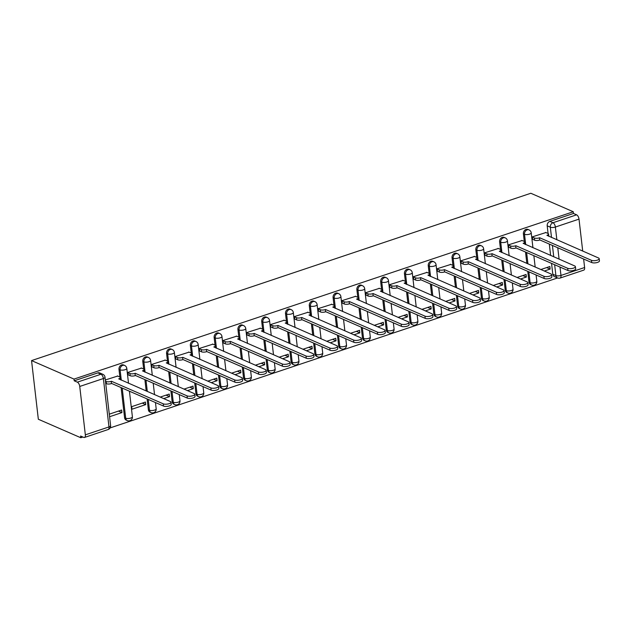<?xml version="1.0" encoding="UTF-8"?>
<svg xmlns="http://www.w3.org/2000/svg" width="631" height="631" viewBox="0 0 631 631"><rect width="100%" height="100%" fill="white"/><g stroke="black" fill="none" stroke-linecap="round" stroke-linejoin="round"><path stroke-width="0.95" d="M123.502 364.955A3.676 2.95 113.5 0 0 121.641 364.907A3.676 2.95 113.5 0 0 118.983 369.348L120.095 369.829A3.676 2.95 -66.5 0 1 122.745 365.388A3.676 2.95 -66.5 0 1 124.615 365.436L123.502 364.955M147.291 356.98A3.676 2.95 113.5 0 0 145.43 356.933A3.676 2.95 113.5 0 0 142.772 361.374L143.884 361.855A3.676 2.95 -66.5 0 1 146.534 357.414A3.676 2.95 -66.5 0 1 148.403 357.461L147.291 356.98M171.08 349.006A3.676 2.95 113.5 0 0 169.218 348.959A3.676 2.95 113.5 0 0 166.568 353.399L167.672 353.881A3.676 2.95 -66.5 0 1 170.323 349.44A3.676 2.95 -66.5 0 1 172.192 349.487L171.08 349.006M194.869 341.032A3.676 2.95 113.5 0 0 193.007 340.985A3.676 2.95 113.5 0 0 190.357 345.425L191.461 345.906A3.676 2.95 -66.5 0 1 194.119 341.466A3.676 2.95 -66.5 0 1 195.981 341.521L194.869 341.032M218.665 333.065A3.676 2.95 113.5 0 0 216.796 333.01A3.676 2.95 113.5 0 0 214.146 337.451L215.25 337.94A3.676 2.95 -66.5 0 1 217.908 333.491A3.676 2.95 -66.5 0 1 219.769 333.547L218.665 333.065M242.454 325.091A3.676 2.95 113.5 0 0 240.585 325.036A3.676 2.95 113.5 0 0 237.934 329.485L239.039 329.966A3.676 2.95 -66.5 0 1 241.697 325.525A3.676 2.95 -66.5 0 1 243.558 325.572L242.454 325.091M266.243 317.117A3.676 2.95 113.5 0 0 264.373 317.07A3.676 2.95 113.5 0 0 261.723 321.51L262.827 321.991A3.676 2.95 -66.5 0 1 265.485 317.551A3.676 2.95 -66.5 0 1 267.347 317.598L266.243 317.117M290.031 309.143A3.676 2.95 113.5 0 0 288.17 309.095A3.676 2.95 113.5 0 0 285.512 313.536L286.616 314.017A3.676 2.95 -66.5 0 1 289.274 309.576A3.676 2.95 -66.5 0 1 291.136 309.624L290.031 309.143M313.82 301.168A3.676 2.95 113.5 0 0 311.959 301.121A3.676 2.95 113.5 0 0 309.3 305.562L310.405 306.043A3.676 2.95 -66.5 0 1 313.063 301.602A3.676 2.95 -66.5 0 1 314.924 301.65L313.82 301.168M337.609 293.194A3.676 2.95 113.5 0 0 335.747 293.147A3.676 2.95 113.5 0 0 333.089 297.587L334.201 298.069A3.676 2.95 -66.5 0 1 336.851 293.628A3.676 2.95 -66.5 0 1 338.713 293.675L337.609 293.194M361.397 285.22A3.676 2.95 113.5 0 0 359.536 285.173A3.676 2.95 113.5 0 0 356.878 289.613L357.99 290.094A3.676 2.95 -66.5 0 1 360.64 285.654A3.676 2.95 -66.5 0 1 362.502 285.709L361.397 285.22M385.186 277.254A3.676 2.95 113.5 0 0 383.325 277.198A3.676 2.95 113.5 0 0 380.667 281.639L381.779 282.128A3.676 2.95 -66.5 0 1 384.429 277.679A3.676 2.95 -66.5 0 1 386.298 277.735L385.186 277.254M408.975 269.279A3.676 2.95 113.5 0 0 407.113 269.224A3.676 2.95 113.5 0 0 404.455 273.673L405.567 274.154A3.676 2.95 -66.5 0 1 408.218 269.705A3.676 2.95 -66.5 0 1 410.087 269.76L408.975 269.279M432.763 261.305A3.676 2.95 113.5 0 0 430.902 261.258A3.676 2.95 113.5 0 0 428.252 265.698L429.356 266.179A3.676 2.95 -66.5 0 1 432.006 261.739A3.676 2.95 -66.5 0 1 433.876 261.786L432.763 261.305M456.552 253.331A3.676 2.95 113.5 0 0 454.691 253.283A3.676 2.95 113.5 0 0 452.041 257.724L453.145 258.205A3.676 2.95 -66.5 0 1 455.803 253.765A3.676 2.95 -66.5 0 1 457.664 253.812L456.552 253.331M480.349 245.356A3.676 2.95 113.5 0 0 478.479 245.309A3.676 2.95 113.5 0 0 475.829 249.75L476.933 250.231A3.676 2.95 -66.5 0 1 479.592 245.79A3.676 2.95 -66.5 0 1 481.453 245.838L480.349 245.356M504.137 237.382A3.676 2.95 113.5 0 0 502.268 237.335A3.676 2.95 113.5 0 0 499.618 241.776L500.722 242.257A3.676 2.95 -66.5 0 1 503.38 237.816A3.676 2.95 -66.5 0 1 505.242 237.863L504.137 237.382M527.926 229.408A3.676 2.95 113.5 0 0 526.057 229.361A3.676 2.95 113.5 0 0 523.407 233.801L524.511 234.282A3.676 2.95 -66.5 0 1 527.169 229.842A3.676 2.95 -66.5 0 1 529.03 229.897L527.926 229.408M551.51 237.508L550.319 227.192A3.676 2.95 -66.5 0 1 552.969 222.743L576.608 214.824L573.484 213.467L573.287 211.756L74.016 379.089L31.55 360.593L38.333 419.244L80.8 437.74L82.906 437.038M110.133 427.913L557.559 277.955M573.287 211.756L530.821 193.26L31.55 360.593M80.8 437.74L80.602 436.029L83.726 437.393A3.676 1.775 -108.5 0 0 84.499 437.457A3.676 1.775 -108.5 0 0 85.343 434.846L79.743 386.456A3.676 1.775 -108.5 0 0 77.337 382.157L100.968 374.238A3.676 2.95 -66.5 0 1 102.837 374.286L99.714 372.929A3.676 2.95 -66.5 0 0 97.852 372.882L100.968 374.238A3.676 1.775 -108.5 0 1 103.381 378.537L79.743 386.456M74.016 379.089L74.213 380.801L77.337 382.157M552.795 274.225L555.911 275.581A3.676 2.95 -66.5 0 0 557.496 277.932L554.381 276.567A3.676 2.95 -66.5 0 1 552.795 274.225L551.541 263.372M550.626 255.452L549.309 244.063M548.079 233.494L547.195 225.827L550.319 227.192A3.676 1.286 173.4 0 0 555.375 227.042L556.857 239.835M560.005 267.063L560.975 275.431L584.614 267.512L583.628 259.018M582.713 251.099L579.013 219.123L555.375 227.042A3.676 1.775 -108.5 0 0 552.969 222.743L549.853 221.386A3.676 2.95 113.5 0 0 547.195 225.827M584.614 267.512A3.676 1.775 71.5 0 1 583.77 270.123L560.131 278.042A3.676 1.775 71.5 0 0 560.975 275.431A3.676 1.286 173.4 0 1 555.911 275.581L554.657 264.728M576.608 214.824A3.676 1.775 71.5 0 1 579.013 219.123M545.91 232.539L532.162 236.909L532.745 239.378M520.504 279.005L526.349 277.048L522.894 275.542M526.349 277.048L526.057 274.477L517.041 277.498M522.121 240.514L508.373 244.883L508.957 247.352M496.715 286.979L502.56 285.023L499.105 283.516M502.56 285.023L502.26 282.451L493.253 285.472M498.332 248.488L484.584 252.857L485.168 255.326M472.927 294.953L478.771 292.989L475.317 291.483M478.771 292.989L478.472 290.426L469.464 293.447M474.544 256.462L460.796 260.832L461.379 263.301M449.13 302.927L454.983 300.963L451.528 299.457M454.983 300.963L454.683 298.4L445.675 301.421M450.755 264.436L437.007 268.798L437.591 271.267M425.341 310.902L431.194 308.938L427.739 307.431M431.194 308.938L430.894 306.374L421.887 309.395M426.966 272.411L413.21 276.772L413.794 279.241M401.553 318.868L407.405 316.912L403.943 315.405M407.405 316.912L407.105 314.348L398.098 317.369M403.177 280.377L389.422 284.747L390.005 287.215M377.764 326.842L383.616 324.886L380.154 323.38M383.616 324.886L383.317 322.323L374.309 325.336M379.389 288.351L365.633 292.721L366.217 295.19M353.975 334.816L359.828 332.86L356.365 331.354M359.828 332.86L359.528 330.289L350.52 333.31M355.6 296.325L341.844 300.695L342.428 303.164M330.187 342.791L336.031 340.835L332.576 339.328M336.031 340.835L335.739 338.263L326.732 341.284M331.811 304.3L318.056 308.669L318.639 311.138M306.398 350.765L312.242 348.801L308.788 347.295M312.242 348.801L311.951 346.238L302.943 349.258M308.015 312.274L294.267 316.644L294.851 319.112M282.609 358.739L288.454 356.775L284.999 355.269M288.454 356.775L288.162 354.212L279.154 357.233M284.226 320.248L270.478 324.61L271.062 327.079M258.82 366.714L264.665 364.75L261.21 363.243M264.665 364.75L264.373 362.186L255.358 365.207M260.437 328.223L246.689 332.584L247.273 335.053M235.032 374.68L240.876 372.724L237.422 371.217M240.876 372.724L240.577 370.16L231.569 373.181M236.649 336.189L222.901 340.559L223.484 343.027M211.243 382.654L217.088 380.698L213.633 379.192M217.088 380.698L216.788 378.135L207.78 381.148M212.86 344.163L199.112 348.533L199.696 351.002M187.446 390.628L193.299 388.672L189.844 387.166M193.299 388.672L192.999 386.101L183.992 389.122M189.071 352.137L175.323 356.507L175.907 358.976M163.658 398.603L169.51 396.647L166.056 395.14M169.51 396.647L169.211 394.075L160.203 397.096M165.283 360.112L151.527 364.481L152.11 366.95M145.722 404.613L145.422 402.05L131.698 406.648L131.997 409.219L145.722 404.613L142.259 403.106M141.494 368.086L127.738 372.456L128.322 374.924M109.589 416.728L121.933 412.587L118.47 411.081M121.933 412.587L121.633 410.024L109.289 414.165M117.705 376.06L105.33 379.965M124.583 417.738L125.695 418.219A3.676 2.95 -66.5 0 0 127.273 420.569L126.168 420.088A3.676 2.95 113.5 0 1 124.583 417.738L121.097 387.584M119.874 377.007L118.983 369.348M148.372 409.764L149.484 410.245A3.676 2.95 -66.5 0 0 151.061 412.595L149.957 412.114A3.676 2.95 113.5 0 1 148.372 409.764L147.118 398.918M146.203 390.999L144.885 379.61M143.663 369.032L142.772 361.374M172.16 401.789L173.273 402.278A3.676 2.95 -66.5 0 0 174.85 404.621L173.746 404.14A3.676 2.95 113.5 0 1 172.16 401.789L170.906 390.944M169.991 383.025L168.674 371.635M167.452 361.066L166.568 353.399M195.957 393.823L197.061 394.304A3.676 2.95 -66.5 0 0 198.639 396.647L197.535 396.165A3.676 2.95 113.5 0 1 195.957 393.823L194.695 382.97M193.78 375.051L192.463 363.661M191.24 353.092L190.357 345.425M219.746 385.849L220.85 386.33A3.676 2.95 -66.5 0 0 222.435 388.672L221.323 388.191A3.676 2.95 113.5 0 1 219.746 385.849L218.484 374.995M217.569 367.076L216.252 355.687M215.029 345.118L214.146 337.451M243.534 377.874L244.639 378.355A3.676 2.95 -66.5 0 0 246.224 380.706L245.112 380.217A3.676 2.95 113.5 0 1 243.534 377.874L242.28 367.021M241.357 359.11L240.04 347.713M238.818 337.143L237.934 329.485M267.323 369.9L268.427 370.381A3.676 2.95 -66.5 0 0 270.013 372.732L268.901 372.251A3.676 2.95 113.5 0 1 267.323 369.9L266.069 359.047M265.154 351.136L263.829 339.738M262.606 329.169L261.723 321.51M291.112 361.926L292.216 362.407A3.676 2.95 -66.5 0 0 293.801 364.757L292.697 364.276A3.676 2.95 113.5 0 1 291.112 361.926L289.858 351.081M288.943 343.161L287.626 331.772M286.395 321.195L285.512 313.536M314.901 353.952L316.005 354.433A3.676 2.95 -66.5 0 0 317.59 356.783L316.486 356.302A3.676 2.95 113.5 0 1 314.901 353.952L313.646 343.106M312.731 335.187L311.414 323.798M310.192 313.221L309.3 305.562M338.689 345.977L339.793 346.466A3.676 2.95 -66.5 0 0 341.379 348.809L340.275 348.328A3.676 2.95 113.5 0 1 338.689 345.977L337.435 335.132M336.52 327.213L335.203 315.823M333.98 305.254L333.089 297.587M362.478 338.011L363.59 338.492A3.676 2.95 -66.5 0 0 365.168 340.835L364.063 340.354A3.676 2.95 113.5 0 1 362.478 338.011L361.224 327.158M360.309 319.239L358.992 307.849M357.769 297.28L356.878 289.613M386.267 330.037L387.379 330.518A3.676 2.95 -66.5 0 0 388.956 332.86L387.852 332.379A3.676 2.95 113.5 0 1 386.267 330.037L385.013 319.183M384.098 311.264L382.78 299.875M381.558 289.306L380.667 281.639M410.055 322.062L411.167 322.544A3.676 2.95 -66.5 0 0 412.745 324.894L411.641 324.405A3.676 2.95 113.5 0 1 410.055 322.062L408.801 311.209M407.886 303.298L406.569 291.901M405.347 281.331L404.455 273.673M433.844 314.088L434.956 314.569A3.676 2.95 -66.5 0 0 436.534 316.92L435.429 316.439A3.676 2.95 113.5 0 1 433.844 314.088L432.59 303.235M431.675 295.324L430.358 283.926M429.135 273.357L428.252 265.698M457.641 306.114L458.745 306.595A3.676 2.95 -66.5 0 0 460.322 308.945L459.218 308.464A3.676 2.95 113.5 0 1 457.641 306.114L456.379 295.269M455.464 287.35L454.146 275.96M452.924 265.383L452.041 257.724M481.429 298.14L482.534 298.621A3.676 2.95 -66.5 0 0 484.119 300.971L483.007 300.49A3.676 2.95 113.5 0 1 481.429 298.14L480.167 287.294M479.252 279.375L477.935 267.986M476.713 257.409L475.829 249.75M505.218 290.165L506.322 290.654A3.676 2.95 -66.5 0 0 507.908 292.997L506.796 292.516A3.676 2.95 113.5 0 1 505.218 290.165L503.964 279.32M503.041 271.401L501.724 260.011M500.501 249.442L499.618 241.776M529.007 282.199L530.111 282.68A3.676 2.95 -66.5 0 0 531.696 285.023L530.584 284.542A3.676 2.95 113.5 0 1 529.007 282.199L527.753 271.346M526.838 263.427L525.513 252.037M524.29 241.468L523.407 233.801M544.293 271.03L550.137 269.074L546.683 267.568M550.137 269.074L549.846 266.511L540.838 269.524M74.213 380.801L97.852 372.882M573.484 213.467L549.853 221.386M532.178 237.019L534.37 237.974A3.676 1.286 -6.6 0 0 539.434 237.832L539.686 240.048A3.676 1.286 173.4 0 1 534.631 240.198L532.43 239.244M539.663 237.753L591.484 260.327A4.228 1.483 -6.6 0 0 596.287 260.437A4.228 1.483 -6.6 0 0 599.19 258.663A4.228 1.483 -6.6 0 0 598.503 257.976L546.903 235.324A3.676 1.286 -6.6 0 0 548.544 234.022L548.804 236.246A3.676 1.286 173.4 0 1 548.804 236.325M599.19 258.663L599.45 260.887A4.228 1.483 173.4 0 1 596.54 262.662A4.228 1.483 173.4 0 1 591.744 262.551L539.915 239.977M548.544 234.022A3.676 1.286 -6.6 0 0 547.945 233.423L545.602 232.405M508.381 244.994L510.582 245.948A3.676 1.286 -6.6 0 0 515.645 245.798L515.898 248.022A3.676 1.286 173.4 0 1 510.842 248.172L508.641 247.21M515.874 245.727L567.695 268.301A4.228 1.483 -6.6 0 0 572.491 268.412A4.228 1.483 -6.6 0 0 575.401 266.637A4.228 1.483 -6.6 0 0 574.715 265.951L523.115 243.298A3.676 1.286 -6.6 0 0 524.755 241.996L525.008 244.221A3.676 1.286 173.4 0 1 525.016 244.3M575.401 266.637L575.661 268.861A4.228 1.483 173.4 0 1 572.751 270.636A4.228 1.483 173.4 0 1 567.955 270.525L516.126 247.951M524.755 241.996A3.676 1.286 -6.6 0 0 524.156 241.397L521.813 240.379M484.592 252.96L486.793 253.922A3.676 1.286 -6.6 0 0 491.857 253.772L492.109 255.997A3.676 1.286 173.4 0 1 487.045 256.147L484.853 255.184M492.085 253.701L543.906 276.275A4.228 1.483 -6.6 0 0 548.702 276.386A4.228 1.483 -6.6 0 0 551.612 274.611A4.228 1.483 -6.6 0 0 550.926 273.925L499.326 251.272A3.676 1.286 -6.6 0 0 500.967 249.971L501.219 252.195A3.676 1.286 173.4 0 1 501.227 252.274M551.612 274.611L551.873 276.835A4.228 1.483 173.4 0 1 548.962 278.602A4.228 1.483 173.4 0 1 544.167 278.492L492.338 255.918M500.967 249.971A3.676 1.286 -6.6 0 0 500.367 249.371L498.017 248.354M460.804 260.934L463.004 261.897A3.676 1.286 -6.6 0 0 468.068 261.747L468.32 263.971A3.676 1.286 173.4 0 1 463.257 264.113L461.064 263.159M468.297 261.668L520.118 284.242A4.228 1.483 -6.6 0 0 524.913 284.36A4.228 1.483 -6.6 0 0 527.824 282.585A4.228 1.483 -6.6 0 0 527.13 281.891L475.537 259.246A3.676 1.286 -6.6 0 0 477.178 257.945L477.43 260.169A3.676 1.286 173.4 0 1 477.438 260.248M527.824 282.585L528.084 284.81A4.228 1.483 173.4 0 1 525.173 286.577A4.228 1.483 173.4 0 1 520.378 286.466L468.549 263.892M477.178 257.945A3.676 1.286 -6.6 0 0 476.571 257.345L474.228 256.328M437.015 268.909L439.215 269.871A3.676 1.286 -6.6 0 0 444.279 269.721L444.532 271.945A3.676 1.286 173.4 0 1 439.468 272.087L437.275 271.133M444.508 269.642L496.329 292.216A4.228 1.483 -6.6 0 0 501.124 292.327A4.228 1.483 -6.6 0 0 504.035 290.56A4.228 1.483 -6.6 0 0 503.341 289.866L451.749 267.221A3.676 1.286 -6.6 0 0 453.389 265.919L453.642 268.143A3.676 1.286 173.4 0 1 453.65 268.222M504.035 290.56L504.295 292.784A4.228 1.483 173.4 0 1 501.385 294.551A4.228 1.483 173.4 0 1 496.589 294.44L444.76 271.866M453.389 265.919A3.676 1.286 -6.6 0 0 452.782 265.32L450.439 264.294M413.226 276.883L415.427 277.837A3.676 1.286 -6.6 0 0 420.483 277.695L420.743 279.919A3.676 1.286 173.4 0 1 415.679 280.061L413.486 279.107M420.711 277.616L472.54 300.19A4.228 1.483 -6.6 0 0 477.336 300.301A4.228 1.483 -6.6 0 0 480.246 298.534A4.228 1.483 -6.6 0 0 479.552 297.84L427.96 275.187A3.676 1.286 -6.6 0 0 429.601 273.893L429.853 276.118A3.676 1.286 173.4 0 1 429.853 276.197M480.246 298.534L480.507 300.75A4.228 1.483 173.4 0 1 477.596 302.525A4.228 1.483 173.4 0 1 472.8 302.415L420.972 279.841M429.601 273.893A3.676 1.286 -6.6 0 0 428.993 273.294L426.651 272.269M389.437 284.857L391.63 285.811A3.676 1.286 -6.6 0 0 396.694 285.669L396.954 287.894A3.676 1.286 173.4 0 1 391.89 288.036L389.698 287.081M396.923 285.591L448.751 308.165A4.228 1.483 -6.6 0 0 453.547 308.275A4.228 1.483 -6.6 0 0 456.458 306.5A4.228 1.483 -6.6 0 0 455.763 305.814L404.171 283.161A3.676 1.286 -6.6 0 0 405.804 281.868L406.064 284.084A3.676 1.286 173.4 0 1 406.064 284.163M456.458 306.5L456.71 308.725A4.228 1.483 173.4 0 1 453.807 310.499A4.228 1.483 173.4 0 1 449.004 310.389L397.183 287.815M405.804 281.868A3.676 1.286 -6.6 0 0 405.205 281.268L402.862 280.243M365.649 292.831L367.841 293.786A3.676 1.286 -6.6 0 0 372.905 293.644L373.166 295.86A3.676 1.286 173.4 0 1 368.102 296.01L365.909 295.056M373.134 293.565L424.963 316.139A4.228 1.483 -6.6 0 0 429.758 316.249A4.228 1.483 -6.6 0 0 432.669 314.475A4.228 1.483 -6.6 0 0 431.975 313.788L380.383 291.136A3.676 1.286 -6.6 0 0 382.015 289.834L382.276 292.058A3.676 1.286 173.4 0 1 382.276 292.137M432.669 314.475L432.921 316.699A4.228 1.483 173.4 0 1 430.019 318.474A4.228 1.483 173.4 0 1 425.215 318.363L373.394 295.789M382.015 289.834A3.676 1.286 -6.6 0 0 381.416 289.235L379.073 288.217M341.86 300.806L344.053 301.76A3.676 1.286 -6.6 0 0 349.117 301.61L349.377 303.834A3.676 1.286 173.4 0 1 344.313 303.984L342.112 303.022M349.345 301.539L401.174 324.113A4.228 1.483 -6.6 0 0 405.97 324.224A4.228 1.483 -6.6 0 0 408.88 322.449A4.228 1.483 -6.6 0 0 408.186 321.763L356.594 299.11A3.676 1.286 -6.6 0 0 358.227 297.808L358.487 300.033A3.676 1.286 173.4 0 1 358.487 300.111M408.88 322.449L409.133 324.673A4.228 1.483 173.4 0 1 406.222 326.448A4.228 1.483 173.4 0 1 401.426 326.337L349.606 303.763M358.227 297.808A3.676 1.286 -6.6 0 0 357.627 297.209L355.285 296.191M318.071 308.772L320.264 309.734A3.676 1.286 -6.6 0 0 325.328 309.584L325.588 311.809A3.676 1.286 173.4 0 1 320.524 311.959L318.324 310.996M325.557 309.513L377.385 332.087A4.228 1.483 -6.6 0 0 382.181 332.198A4.228 1.483 -6.6 0 0 385.091 330.423A4.228 1.483 -6.6 0 0 384.397 329.737L332.797 307.084A3.676 1.286 -6.6 0 0 334.438 305.783L334.698 308.007A3.676 1.286 173.4 0 1 334.698 308.086M385.091 330.423L385.344 332.647A4.228 1.483 173.4 0 1 382.433 334.422A4.228 1.483 173.4 0 1 377.638 334.304L325.817 311.73M334.438 305.783A3.676 1.286 -6.6 0 0 333.838 305.183L331.496 304.166M294.283 316.746L296.475 317.709A3.676 1.286 -6.6 0 0 301.539 317.559L301.799 319.783A3.676 1.286 173.4 0 1 296.736 319.925L294.535 318.97M301.768 317.48L353.589 340.054A4.228 1.483 -6.6 0 0 358.392 340.172A4.228 1.483 -6.6 0 0 361.295 338.397A4.228 1.483 -6.6 0 0 360.609 337.703L309.009 315.058A3.676 1.286 -6.6 0 0 310.649 313.757L310.909 315.981A3.676 1.286 173.4 0 1 310.909 316.06M361.295 338.397L361.555 340.622A4.228 1.483 173.4 0 1 358.645 342.388A4.228 1.483 173.4 0 1 353.849 342.278L302.028 319.704M310.649 313.757A3.676 1.286 -6.6 0 0 310.05 313.157L307.707 312.14M270.494 324.72L272.687 325.683A3.676 1.286 -6.6 0 0 277.75 325.533L278.003 327.757A3.676 1.286 173.4 0 1 272.947 327.899L270.746 326.945M277.979 325.454L329.8 348.028A4.228 1.483 -6.6 0 0 334.604 348.138A4.228 1.483 -6.6 0 0 337.506 346.372A4.228 1.483 -6.6 0 0 336.82 345.678L285.22 323.033A3.676 1.286 -6.6 0 0 286.86 321.731L287.121 323.955A3.676 1.286 173.4 0 1 287.121 324.034M337.506 346.372L337.766 348.596A4.228 1.483 173.4 0 1 334.856 350.363A4.228 1.483 173.4 0 1 330.06 350.252L278.232 327.678M286.86 321.731A3.676 1.286 -6.6 0 0 286.261 321.132L283.918 320.106M246.697 332.695L248.898 333.649A3.676 1.286 -6.6 0 0 253.962 333.507L254.214 335.731A3.676 1.286 173.4 0 1 249.158 335.873L246.958 334.919M254.19 333.428L306.011 356.002A4.228 1.483 -6.6 0 0 310.807 356.113A4.228 1.483 -6.6 0 0 313.717 354.346A4.228 1.483 -6.6 0 0 313.031 353.652L261.431 330.999A3.676 1.286 -6.6 0 0 263.072 329.705L263.324 331.93A3.676 1.286 173.4 0 1 263.332 332.009M313.717 354.346L313.978 356.562A4.228 1.483 173.4 0 1 311.067 358.337A4.228 1.483 173.4 0 1 306.272 358.227L254.443 335.653M263.072 329.705A3.676 1.286 -6.6 0 0 262.472 329.106L260.13 328.081M222.909 340.669L225.109 341.623A3.676 1.286 -6.6 0 0 230.173 341.481L230.425 343.706A3.676 1.286 173.4 0 1 225.362 343.848L223.169 342.893M230.402 341.403L282.223 363.977A4.228 1.483 -6.6 0 0 287.018 364.087A4.228 1.483 -6.6 0 0 289.929 362.312A4.228 1.483 -6.6 0 0 289.243 361.626L237.642 338.973A3.676 1.286 -6.6 0 0 239.283 337.68L239.535 339.896A3.676 1.286 173.4 0 1 239.543 339.975M289.929 362.312L290.189 364.537A4.228 1.483 173.4 0 1 287.279 366.311A4.228 1.483 173.4 0 1 282.483 366.201L230.654 343.627M239.283 337.68A3.676 1.286 -6.6 0 0 238.684 337.08L236.333 336.055M199.12 348.643L201.321 349.598A3.676 1.286 -6.6 0 0 206.384 349.456L206.637 351.672A3.676 1.286 173.4 0 1 201.573 351.822L199.38 350.868M206.613 349.377L258.434 371.951A4.228 1.483 -6.6 0 0 263.23 372.061A4.228 1.483 -6.6 0 0 266.14 370.287A4.228 1.483 -6.6 0 0 265.446 369.6L213.854 346.947A3.676 1.286 -6.6 0 0 215.494 345.646L215.747 347.87A3.676 1.286 173.4 0 1 215.755 347.949M266.14 370.287L266.4 372.511A4.228 1.483 173.4 0 1 263.49 374.286A4.228 1.483 173.4 0 1 258.694 374.175L206.865 351.601M215.494 345.646A3.676 1.286 -6.6 0 0 214.887 345.047L212.544 344.029M175.331 356.618L177.532 357.572A3.676 1.286 -6.6 0 0 182.596 357.422L182.848 359.646A3.676 1.286 173.4 0 1 177.784 359.796L175.592 358.834M182.824 357.351L234.645 379.925A4.228 1.483 -6.6 0 0 239.441 380.036A4.228 1.483 -6.6 0 0 242.351 378.261A4.228 1.483 -6.6 0 0 241.657 377.575L190.065 354.922A3.676 1.286 -6.6 0 0 191.706 353.62L191.958 355.845A3.676 1.286 173.4 0 1 191.958 355.923M242.351 378.261L242.612 380.485A4.228 1.483 173.4 0 1 239.701 382.26A4.228 1.483 173.4 0 1 234.906 382.149L183.077 359.575M191.706 353.62A3.676 1.286 -6.6 0 0 191.098 353.021L188.756 352.003M151.543 364.584L153.743 365.546A3.676 1.286 -6.6 0 0 158.799 365.396L159.059 367.621A3.676 1.286 173.4 0 1 153.996 367.77L151.803 366.808M159.028 365.325L210.857 387.899A4.228 1.483 -6.6 0 0 215.652 388.01A4.228 1.483 -6.6 0 0 218.563 386.235A4.228 1.483 -6.6 0 0 217.869 385.549L166.276 362.896A3.676 1.286 -6.6 0 0 167.917 361.595L168.169 363.819A3.676 1.286 173.4 0 1 168.169 363.898M218.563 386.235L218.823 388.459A4.228 1.483 173.4 0 1 215.912 390.234A4.228 1.483 173.4 0 1 211.117 390.116L159.288 367.542M167.917 361.595A3.676 1.286 -6.6 0 0 167.31 360.995L164.967 359.978M127.754 372.558L129.947 373.52A3.676 1.286 -6.6 0 0 135.01 373.371L135.271 375.595A3.676 1.286 173.4 0 1 130.207 375.737L128.014 374.782M135.239 373.292L187.068 395.866A4.228 1.483 -6.6 0 0 191.863 395.984A4.228 1.483 -6.6 0 0 194.774 394.209A4.228 1.483 -6.6 0 0 194.08 393.515L142.488 370.87A3.676 1.286 -6.6 0 0 144.12 369.569L144.381 371.793A3.676 1.286 173.4 0 1 144.381 371.872M194.774 394.209L195.026 396.434A4.228 1.483 173.4 0 1 192.124 398.2A4.228 1.483 173.4 0 1 187.32 398.09L135.499 375.516M144.12 369.569A3.676 1.286 -6.6 0 0 143.521 368.969L141.178 367.952M105.472 381.195L106.158 381.495A3.676 1.286 -6.6 0 0 111.222 381.345L111.482 383.569A3.676 1.286 173.4 0 1 106.418 383.711L105.732 383.411M111.45 381.266L163.279 403.84A4.228 1.483 -6.6 0 0 168.075 403.95A4.228 1.483 -6.6 0 0 170.985 402.184A4.228 1.483 -6.6 0 0 170.291 401.49L118.699 378.845A3.676 1.286 -6.6 0 0 120.332 377.543L120.592 379.767A3.676 1.286 173.4 0 1 120.592 379.846M170.985 402.184L171.238 404.408A4.228 1.483 173.4 0 1 168.335 406.175A4.228 1.483 173.4 0 1 163.532 406.064L111.711 383.49M120.332 377.543A3.676 1.286 -6.6 0 0 119.732 376.944L117.39 375.918M85.343 434.846L108.982 426.927L103.381 378.537A3.676 1.286 -6.6 0 0 105.014 377.235A3.676 3.676 0 0 0 102.837 374.286M553.742 256.817L552.425 245.42M557.772 247.754L559.09 259.144M127.273 420.569A3.676 3.676 0 0 0 132.392 416.775A3.676 1.286 -6.6 0 1 130.751 418.077A3.676 1.286 -6.6 0 1 125.695 418.219L122.201 388.065M121.286 380.146L120.095 369.829A3.676 1.286 -6.6 0 0 125.159 369.687A3.676 1.286 173.4 0 0 126.792 368.386A3.676 3.676 0 0 0 124.615 365.436M151.061 412.595A3.676 3.676 0 0 0 156.18 408.801A3.676 1.286 -6.6 0 1 154.548 410.103A3.676 1.286 -6.6 0 1 149.484 410.245L148.23 399.399M147.307 391.48L145.99 380.091M145.075 372.172L143.884 361.855A3.676 1.286 -6.6 0 0 148.948 361.713A3.676 1.286 173.4 0 0 150.58 360.411A3.676 3.676 0 0 0 148.403 357.461M174.85 404.621A3.676 3.676 0 0 0 179.969 400.827A3.676 1.286 -6.6 0 1 178.336 402.128A3.676 1.286 -6.6 0 1 173.273 402.278L172.018 391.425M171.104 383.506L169.778 372.116M168.863 364.197L167.672 353.881A3.676 1.286 -6.6 0 0 172.736 353.739A3.676 1.286 173.4 0 0 174.377 352.437A3.676 3.676 0 0 0 172.192 349.487M198.639 396.647A3.676 3.676 0 0 0 203.758 392.853A3.676 1.286 -6.6 0 1 202.125 394.154A3.676 1.286 -6.6 0 1 197.061 394.304L195.807 383.451M194.892 375.532L193.567 364.142M192.652 356.223L191.461 345.906A3.676 1.286 -6.6 0 0 196.525 345.764A3.676 1.286 173.4 0 0 198.166 344.463A3.676 3.676 0 0 0 195.981 341.521M222.435 388.672A3.676 3.676 0 0 0 227.554 384.886A3.676 1.286 -6.6 0 1 225.914 386.18A3.676 1.286 -6.6 0 1 220.85 386.33L219.596 375.477M218.681 367.565L217.364 356.168M216.441 348.257L215.25 337.94A3.676 1.286 -6.6 0 0 220.314 337.79A3.676 1.286 173.4 0 0 221.954 336.489A3.676 3.676 0 0 0 219.769 333.547M246.224 380.706A3.676 3.676 0 0 0 251.343 376.912A3.676 1.286 -6.6 0 1 249.702 378.206A3.676 1.286 -6.6 0 1 244.639 378.355L243.385 367.502M242.47 359.591L241.152 348.194M240.237 340.283L239.039 329.966A3.676 1.286 -6.6 0 0 244.102 329.816A3.676 1.286 173.4 0 0 245.743 328.522A3.676 3.676 0 0 0 243.558 325.572M270.013 372.732A3.676 3.676 0 0 0 275.132 368.938A3.676 1.286 -6.6 0 1 273.491 370.239A3.676 1.286 -6.6 0 1 268.427 370.381L267.173 359.536M266.258 351.617L264.941 340.227M264.026 332.308L262.827 321.991A3.676 1.286 -6.6 0 0 267.891 321.842A3.676 1.286 173.4 0 0 269.532 320.548A3.676 3.676 0 0 0 267.347 317.598M293.801 364.757A3.676 3.676 0 0 0 298.92 360.964A3.676 1.286 -6.6 0 1 297.28 362.265A3.676 1.286 -6.6 0 1 292.216 362.407L290.962 351.562M290.047 343.643L288.73 332.253M287.815 324.334L286.616 314.017A3.676 1.286 -6.6 0 0 291.68 313.875A3.676 1.286 173.4 0 0 293.32 312.574A3.676 3.676 0 0 0 291.136 309.624M317.59 356.783A3.676 3.676 0 0 0 322.709 352.989A3.676 1.286 -6.6 0 1 321.069 354.291A3.676 1.286 -6.6 0 1 316.005 354.433L314.751 343.587M313.836 335.668L312.519 324.279M311.604 316.36L310.405 306.043A3.676 1.286 -6.6 0 0 315.468 305.901A3.676 1.286 173.4 0 0 317.109 304.599A3.676 3.676 0 0 0 314.924 301.65M341.379 348.809A3.676 3.676 0 0 0 346.498 345.015A3.676 1.286 -6.6 0 1 344.857 346.316A3.676 1.286 -6.6 0 1 339.793 346.466L338.539 335.613M337.624 327.694L336.307 316.305M335.392 308.385L334.201 298.069A3.676 1.286 -6.6 0 0 339.257 297.927A3.676 1.286 173.4 0 0 340.898 296.625A3.676 3.676 0 0 0 338.713 293.675M365.168 340.835A3.676 3.676 0 0 0 370.287 337.041A3.676 1.286 -6.6 0 1 368.646 338.342A3.676 1.286 -6.6 0 1 363.59 338.492L362.328 327.639M361.413 319.72L360.096 308.33M359.181 300.411L357.99 290.094A3.676 1.286 -6.6 0 0 363.046 289.952A3.676 1.286 173.4 0 0 364.686 288.651A3.676 3.676 0 0 0 362.502 285.709M388.956 332.86A3.676 3.676 0 0 0 394.075 329.074A3.676 1.286 -6.6 0 1 392.435 330.368A3.676 1.286 -6.6 0 1 387.379 330.518L386.117 319.665M385.202 311.753L383.885 300.356M382.97 292.445L381.779 282.128A3.676 1.286 -6.6 0 0 386.842 281.978A3.676 1.286 173.4 0 0 388.475 280.677A3.676 3.676 0 0 0 386.298 277.735M412.745 324.894A3.676 3.676 0 0 0 417.864 321.1A3.676 1.286 -6.6 0 1 416.231 322.394A3.676 1.286 -6.6 0 1 411.167 322.544L409.913 311.69M408.991 303.779L407.673 292.382M406.758 284.471L405.567 274.154A3.676 1.286 -6.6 0 0 410.631 274.004A3.676 1.286 173.4 0 0 412.264 272.71A3.676 3.676 0 0 0 410.087 269.76M436.534 316.92A3.676 3.676 0 0 0 441.653 313.126A3.676 1.286 -6.6 0 1 440.02 314.427A3.676 1.286 -6.6 0 1 434.956 314.569L433.702 303.716M432.787 295.805L431.462 284.415M430.547 276.496L429.356 266.179A3.676 1.286 -6.6 0 0 434.42 266.03A3.676 1.286 173.4 0 0 436.06 264.736A3.676 3.676 0 0 0 433.876 261.786M460.322 308.945A3.676 3.676 0 0 0 465.441 305.152A3.676 1.286 -6.6 0 1 463.809 306.453A3.676 1.286 -6.6 0 1 458.745 306.595L457.491 295.75M456.576 287.831L455.251 276.441M454.336 268.522L453.145 258.205A3.676 1.286 -6.6 0 0 458.209 258.063A3.676 1.286 173.4 0 0 459.849 256.762A3.676 3.676 0 0 0 457.664 253.812M484.119 300.971A3.676 3.676 0 0 0 489.238 297.177A3.676 1.286 -6.6 0 1 487.597 298.479A3.676 1.286 -6.6 0 1 482.534 298.621L481.279 287.775M480.365 279.856L479.047 268.467M478.124 260.548L476.933 250.231A3.676 1.286 -6.6 0 0 481.997 250.089A3.676 1.286 173.4 0 0 483.638 248.788A3.676 3.676 0 0 0 481.453 245.838M507.908 292.997A3.676 3.676 0 0 0 513.027 289.203A3.676 1.286 -6.6 0 1 511.386 290.505A3.676 1.286 -6.6 0 1 506.322 290.654L505.068 279.801M504.153 271.882L502.836 260.493M501.921 252.574L500.722 242.257A3.676 1.286 -6.6 0 0 505.786 242.115A3.676 1.286 173.4 0 0 507.427 240.813A3.676 3.676 0 0 0 505.242 237.863M531.696 285.023A3.676 3.676 0 0 0 536.815 281.229A3.676 1.286 -6.6 0 1 535.175 282.53A3.676 1.286 -6.6 0 1 530.111 282.68L528.857 271.827M527.942 263.908L526.625 252.518M525.71 244.599L524.511 234.282A3.676 1.286 -6.6 0 0 529.575 234.14A3.676 1.286 173.4 0 0 531.215 232.839A3.676 3.676 0 0 0 529.03 229.897M110.614 425.625A3.676 1.286 -6.6 0 1 108.982 426.927A3.676 1.775 71.5 0 1 108.13 429.53A3.676 3.676 0 0 0 110.614 425.625L105.014 377.235M539.434 237.832L539.686 240.048M534.37 237.974L534.631 240.198M591.484 260.327L591.744 262.551M515.645 245.798L515.898 248.022M510.582 245.948L510.842 248.172M567.695 268.301L567.955 270.525M491.857 253.772L492.109 255.997M486.793 253.922L487.045 256.147M543.906 276.275L544.167 278.492M468.068 261.747L468.32 263.971M463.004 261.897L463.257 264.113M520.118 284.242L520.378 286.466M444.279 269.721L444.532 271.945M439.215 269.871L439.468 272.087M496.329 292.216L496.589 294.44M420.483 277.695L420.743 279.919M415.427 277.837L415.679 280.061M472.54 300.19L472.8 302.415M396.694 285.669L396.954 287.894M391.63 285.811L391.89 288.036M448.751 308.165L449.004 310.389M372.905 293.644L373.166 295.86M367.841 293.786L368.102 296.01M424.963 316.139L425.215 318.363M349.117 301.61L349.377 303.834M344.053 301.76L344.313 303.984M401.174 324.113L401.426 326.337M325.328 309.584L325.588 311.809M320.264 309.734L320.524 311.959M377.385 332.087L377.638 334.304M301.539 317.559L301.799 319.783M296.475 317.709L296.736 319.925M353.589 340.054L353.849 342.278M277.75 325.533L278.003 327.757M272.687 325.683L272.947 327.899M329.8 348.028L330.06 350.252M253.962 333.507L254.214 335.731M248.898 333.649L249.158 335.873M306.011 356.002L306.272 358.227M230.173 341.481L230.425 343.706M225.109 341.623L225.362 343.848M282.223 363.977L282.483 366.201M206.384 349.456L206.637 351.672M201.321 349.598L201.573 351.822M258.434 371.951L258.694 374.175M182.596 357.422L182.848 359.646M177.532 357.572L177.784 359.796M234.645 379.925L234.906 382.149M158.799 365.396L159.059 367.621M153.743 365.546L153.996 367.77M210.857 387.899L211.117 390.116M135.01 373.371L135.271 375.595M129.947 373.52L130.207 375.737M187.068 395.866L187.32 398.09M111.222 381.345L111.482 383.569M106.158 381.495L106.418 383.711M163.279 403.84L163.532 406.064M531.215 232.839L532.943 247.754M533.858 255.665L535.175 267.063M536.09 274.974L536.815 281.229M507.427 240.813L509.154 255.729M510.069 263.64L511.386 275.037M512.301 282.948L513.027 289.203M483.638 248.788L485.357 263.703M486.28 271.614L487.597 283.011M488.512 290.923L489.238 297.177M459.849 256.762L461.569 271.669M462.484 279.588L463.809 290.978M464.724 298.897L465.441 305.152M436.06 264.736L437.78 279.643M438.695 287.562L440.02 298.952M440.935 306.871L441.653 313.126M412.264 272.71L413.991 287.618M414.906 295.537L416.223 306.926M417.146 314.845L417.864 321.1M388.475 280.677L390.203 295.592M391.117 303.511L392.435 314.901M393.35 322.82L394.075 329.074M364.686 288.651L366.414 303.566M367.329 311.485L368.646 322.875M369.561 330.786L370.287 337.041M340.898 296.625L342.625 311.54M343.54 319.452L344.857 330.849M345.772 338.76L346.498 345.015M317.109 304.599L318.836 319.515M319.751 327.426L321.069 338.823M321.984 346.734L322.709 352.989M293.32 312.574L295.048 327.481M295.963 335.4L297.28 346.79M298.195 354.709L298.92 360.964M269.532 320.548L271.259 335.455M272.174 343.374L273.491 354.764M274.406 362.683L275.132 368.938M245.743 328.522L247.47 343.43M248.385 351.349L249.702 362.738M250.617 370.657L251.343 376.912M221.954 336.489L223.674 351.404M224.597 359.323L225.914 370.712M226.829 378.632L227.554 384.886M198.166 344.463L199.885 359.378M200.8 367.297L202.125 378.687M203.04 386.598L203.758 392.853M174.377 352.437L176.096 367.352M177.011 375.264L178.328 386.661M179.251 394.572L179.969 400.827M150.58 360.411L152.308 375.327M153.223 383.238L154.54 394.635M155.463 402.546L156.18 408.801M126.792 368.386L128.519 383.293M129.434 391.212L132.392 416.775M84.499 437.457L108.13 429.53M557.496 277.932A3.676 3.676 0 0 0 560.131 278.042"/></g></svg>
